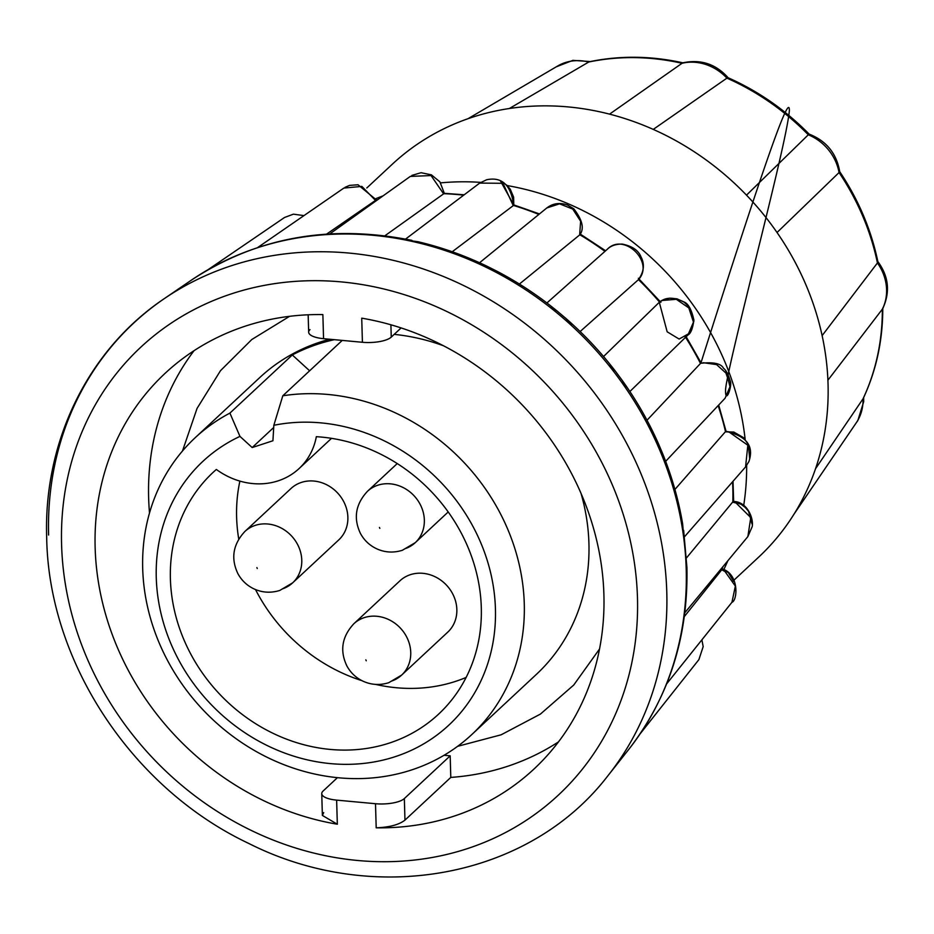 <?xml version="1.0" encoding="UTF-8"?>
<svg xmlns="http://www.w3.org/2000/svg" width="934" height="934" viewBox="0 0 934 934"><rect width="100%" height="100%" fill="white"/><g stroke="black" fill="none" stroke-linecap="round" stroke-linejoin="round"><path stroke-width="1.4" d="M609.552 114.135L682.042 63.279A237.668 210.617 -133 0 0 588.724 62.029L509.38 108.496M746.488 195.148L808.307 134.788A237.668 210.617 -133 0 0 726.921 78.141L728.135 77.755C715.818 63.932 700.617 58.97 682.52 62.893L683.291 62.917C651.5 55.818 620.328 55.398 589.763 61.667L588.724 62.029A46.373 41.096 -133 0 0 557.773 65.94L468.062 118.676M682.532 62.893L682.042 63.279A46.373 41.096 -133 0 1 726.921 78.141L653.263 129.394M822.13 335.61L877.435 262.956A237.668 210.617 -133 0 0 839.059 172.545L777.03 232.508M877.26 262.104L877.867 261.613C871.118 229.519 858.358 199.467 839.561 171.447L839.059 172.545A46.373 41.096 -133 0 0 808.307 134.788L808.996 134.064L809.941 135.5M815.534 468.728L863.028 398.818A237.668 210.617 -133 0 0 882.338 309.189L827.909 380.208M877.855 261.578C888.794 276.406 890.394 292.179 882.63 308.874L882.338 309.189A46.373 41.096 -133 0 0 877.435 262.956L877.867 261.613M734.054 580.072L758.548 557.248A268.618 238.042 -133 0 0 794.589 513.233A268.618 238.042 -133 0 0 826.707 364.073A268.618 238.042 -133 0 0 806.065 285.162A268.618 238.042 -133 0 0 762.856 213.641A268.618 238.042 -133 0 0 627.414 119.389A268.618 238.042 -133 0 0 472.125 117.31A268.618 238.042 -133 0 0 392.338 164.186L366.817 187.956M685.696 597.713L684.68 611.712M679.812 514.389L682.661 524.067L683.641 536.069M653.088 435.384L658.4 443.603L662.428 453.107L663.747 459.983M608.594 365.054L615.366 371.148L622.534 380.838L625.862 388.264M549.811 307.134L556.979 310.905L566.179 318.681L571.841 325.849M480.73 264.707L487.466 266.459L496.631 271.07L504.512 276.896M405.765 240.05L417.895 241.708L427.387 245.163M444.059 755.279L450.188 755.839L450.795 777.415L404.959 820.122C399.04 824.734 389.455 827.302 376.192 827.816A270.486 239.711 -133 0 0 533.909 769.102A270.486 239.711 -133 0 0 603.901 594.701A270.486 239.711 -133 0 0 361.727 318.167L362.415 342.276A22.544 7.355 -1.6 0 0 391.253 337.116L401.106 327.927M450.188 755.839L404.34 798.558A22.544 7.355 178.4 0 1 375.503 803.719L336.637 800.123A22.544 7.355 178.4 0 1 321.751 793.643A22.544 7.355 178.4 0 1 323.082 791.051L337.431 777.672M309.995 329.609A22.544 7.355 -1.6 0 0 308.664 332.2A22.544 7.355 -1.6 0 0 323.549 338.68L322.872 314.583A270.486 239.711 -133 0 0 165.143 373.285A270.486 239.711 -133 0 0 113.318 637.432A270.486 239.711 -133 0 0 337.326 824.22L336.637 800.123M323.549 338.68L362.415 342.276M323.701 812.615L322.37 815.429L337.326 824.22M194.038 350.694A270.486 239.711 -133 0 0 149.51 513.023M450.795 777.415A270.486 239.711 -133 0 0 558.497 741.876M443.405 345.732A202.865 179.783 -133 0 0 394.195 334.372M329.667 339.252A202.865 179.783 -133 0 0 259.862 377.476L195.194 437.707A202.865 179.783 -133 0 0 159.305 643.211A202.865 179.783 -133 0 0 471.775 734.579A202.865 179.783 -133 0 0 507.664 529.076A202.865 179.783 -133 0 0 282.804 395.782L273.837 425.285A180.332 159.807 -133 0 1 480.671 542.537A180.332 159.807 -133 0 1 395.21 756.668A180.332 159.807 -133 0 1 171.027 643.981A180.332 159.807 -133 0 1 239.956 436.388L252.18 447.549L272.926 440.755L273.837 425.285M334.337 339.672A202.865 179.783 -133 0 0 292.307 354.967L229.904 413.108A202.865 179.783 -133 0 0 195.194 437.707M342.241 340.408L282.804 395.782M666.643 683.875L731.952 602.278L735.362 586.073L724.971 571.503L721.749 569.775L722.974 566.646M684.342 616.557L721.749 569.775M684.844 612.716L747.865 536.583L750.773 517.599L736.085 503.029L732.618 502.142L733.202 501.5L741.106 504.313L745.157 507.349L748.543 511.283L751.998 523.904M686.502 557.902L732.618 502.142M684.529 536.711L745.566 466.942L747.83 445.214L728.777 431.823L726.08 431.426M674.908 489.463L725.298 431.847M725.555 372.012L730.411 385.87L725.088 398.223L729.991 386.723L726.734 373.775L716.565 364.587L703.536 362.742L700.815 363.279C713.669 361.902 721.235 363.595 723.546 368.358C725.811 369.794 728.018 373.962 730.178 380.862C732.793 385.088 725.076 406.29 725.578 389.443C726.383 379.122 736.669 335.575 761.467 236.057C772.78 189.871 787.701 129.394 789.358 110.714C789.557 97.113 779.038 116.341 700.815 363.291M647.005 420.242L700.278 363.665M685.124 337.197L687.961 334.944L693.46 322.137L688.825 307.928L676.309 299.3L662.089 300.491L659.509 302.067A283.796 251.503 -133 0 0 638.471 279.628L580.131 331.535M603.551 356.519L659.509 302.067M638.471 279.628L638.261 279.85C655.108 262.466 623.9 231.83 607.263 249.32L607.614 248.993C611.011 245.7 615.903 244.066 622.266 244.089C632.201 246.132 638.412 250.359 640.911 256.733C644.869 264.03 644.028 271.677 638.401 279.698M604.952 251.351A283.796 251.503 -133 0 0 579.862 234.773L519.397 284.053M579.64 234.983L580.633 221.253L572.764 209.088L559.548 203.834L546.88 207.932C552.905 203.285 559.816 202.328 567.603 205.06L573.756 208.772C582.302 219.782 584.404 228.34 580.061 234.469L579.862 234.773M538.871 214.423A283.796 251.503 -133 0 0 513.478 205.457L452.219 251.76M513.256 205.655L502.971 183.309L479.702 183.076L405.578 239.081M463.684 195.171A283.796 251.503 -133 0 0 443.86 193.677L384.878 235.788M443.627 193.863L431.053 175.569L410.33 176.398M377.85 199.596L375.748 200.226L326.631 234.095M375.491 200.413L361.855 186.403L343.864 188.073L257.726 247.51M216.349 469.452A165.295 146.486 -133 0 0 213.162 472.324A165.295 146.486 -133 0 0 183.928 639.755A165.295 146.486 -133 0 0 438.525 714.206A165.295 146.486 -133 0 0 467.771 546.764A165.295 146.486 -133 0 0 316.334 436.692A70.634 62.59 -133 0 1 299.113 468.529A70.634 62.59 -133 0 1 216.349 469.452M255.519 589.564A165.295 146.486 -133 0 0 362.042 680.711M375.503 684.389A165.295 146.486 -133 0 0 466.124 677.442M244.871 531.481C232.975 544.347 230.651 558.404 237.901 573.663C241.696 580.609 247.206 585.758 254.422 589.097C262.536 592.693 270.977 593.148 279.745 590.463L292.692 582.816L338.797 539.864A35.072 31.091 -133 0 0 341.821 498.371A35.072 31.091 -133 0 0 301.39 482.411A35.072 31.091 -133 0 0 290.976 488.529L244.871 531.481A35.072 31.091 47 0 1 255.297 525.363A35.072 31.091 47 0 1 295.728 541.323A35.072 31.091 47 0 1 292.692 582.816A35.072 31.091 47 0 1 282.278 588.934M239.886 481.115A165.295 146.486 -133 0 0 238.742 539.058M353.846 623.749C341.937 636.614 339.614 650.671 346.876 665.93C350.67 672.877 356.169 678.014 363.396 681.365C371.51 684.961 379.951 685.416 388.719 682.719L401.667 675.072L447.771 632.131A35.072 31.091 -133 0 0 450.795 590.638A35.072 31.091 -133 0 0 410.365 574.679A35.072 31.091 -133 0 0 399.95 580.796L353.846 623.749A35.072 31.091 47 0 1 364.26 617.631A35.072 31.091 47 0 1 404.691 633.579A35.072 31.091 47 0 1 401.667 675.072A35.072 31.091 47 0 1 391.253 681.201M273.709 427.492L252.18 447.549M292.307 354.967L309.621 370.786M239.956 436.388L229.904 413.108M471.775 734.579L536.431 674.336A202.865 179.783 -133 0 0 581.065 493.479M793.666 514.657L856.338 422.693A46.373 41.096 -133 0 0 863.028 398.818L863.331 398.269C876.337 370.284 882.817 340.245 882.77 308.138M809.264 134.239C785.552 110.072 758.513 91.24 728.135 77.755L726.909 78.141M723.792 569.612A268.618 238.042 -133 0 0 727.819 560.797M743.709 505.387A268.618 238.042 -133 0 0 746.651 465.576M745.145 439.412A268.618 238.042 -133 0 0 724.562 361.096A268.618 238.042 -133 0 0 507.209 185.574M480.683 182.375A268.618 238.042 -133 0 0 440.614 182.877M383.057 195.871A268.618 238.042 -133 0 0 375.9 198.65M683.641 530.279L686.922 567.51C688.323 636.906 668.872 697.628 628.547 749.675A323.689 286.855 -133 0 0 686.21 569.25A323.689 286.855 -133 0 0 509.59 279.815A323.689 286.855 -133 0 0 191.213 280.258C256.558 237.224 330.122 223.927 411.917 240.365M48.615 535.019A328.663 291.268 47 0 1 164.174 298.717A328.663 291.268 47 0 1 487.455 298.261A328.663 291.268 47 0 1 666.783 592.144A328.663 291.268 47 0 1 608.232 775.337L628.547 749.675M637.467 597.807A306.177 271.339 -133 0 0 341.319 281.905A306.177 271.339 -133 0 0 61.586 544.592A306.177 271.339 -133 0 0 357.734 860.494A306.177 271.339 -133 0 0 637.467 597.807M376.192 827.816L375.503 803.719M404.959 820.122L404.34 798.558M390.902 324.798L391.253 337.116M721.959 569.53A283.796 251.503 -133 0 0 722.741 566.938M732.828 501.92A283.796 251.503 -133 0 0 732.583 481.781M725.508 431.625A283.796 251.503 -133 0 0 718.153 405.601M700.5 363.466A283.796 251.503 -133 0 0 685.544 337.314M377.546 199.806A283.796 251.503 -133 0 0 375.748 200.226M397.242 463.568L367.447 491.331A35.072 31.091 47 0 1 377.861 485.201A35.072 31.091 47 0 1 418.292 501.161A35.072 31.091 47 0 1 415.268 542.654A35.072 31.091 47 0 1 404.842 548.772M256.873 567.592L257.27 568.526L256.873 567.592M365.848 659.859L366.245 660.793L365.848 659.859M379.438 527.441L379.834 528.375L379.438 527.441M682.661 524.067C678.598 499.912 671.85 476.27 662.428 453.107M658.4 443.603C648.64 421.584 636.696 400.663 622.534 380.838M615.366 371.148C600.702 352.025 584.31 334.535 566.179 318.681M556.979 310.905C538.101 295.494 517.985 282.22 496.631 271.07M487.466 266.459C464.945 255.566 441.759 247.312 417.895 241.708M191.213 280.258L164.174 298.717C88.076 349.818 43.291 441.607 46.7 538.112C48.731 662.323 132.359 788.448 248.584 843.355C374.289 906.937 529.683 878.252 608.232 775.337M289.575 316.322L251.806 339.509L220.517 370.658L197.062 408.392L182.48 451.017M322.37 815.429L321.751 793.643M308.162 314.793L308.664 332.2M640.234 733.704L698.901 659.602L703.174 646.655L701.901 639.813M665.662 461.326L725.111 398.211M629.878 391.521L687.973 334.956C690.716 333.636 692.689 328.698 693.915 320.128C691.534 309.387 688.136 303.293 683.723 301.869C673.939 296.942 665.837 297.024 659.427 302.137L663.689 299.651L669.783 298.18L677.01 298.822L684.062 302.102L689.012 306.749L693.915 321.121L689.525 333.24L679.123 339.054L667.168 331.803L659.486 303.025M546.904 302.966L607.614 248.993M479.551 262.758L546.892 207.885M329.807 233.897L410.376 176.363M208.06 269.681L284.578 217.459L293.404 214.166L303.959 215.602M722.297 568.923L728.392 572.705L733.692 581.357M724.399 571.141L722.262 569.004M731.952 602.267C737.44 600.749 739.646 574.212 722.087 568.841M733.68 502.352L733.015 481.29M747.854 536.595L752.22 526.589C753.82 517.716 746.698 501.289 733.202 501.5M725.344 431.835L733.797 432.033L743.487 437.626L748.344 444.467L749.663 458.361M745.566 466.942L748.881 461.583C754.252 446.043 746.546 435.968 725.753 431.38M513.793 205.013L513.607 197.097L510.256 189.24L506.87 185.259L500.496 181.021L513.793 205.013M479.702 183.064L486.614 179.772C501.967 176.514 511.003 185.06 513.723 205.41M411.859 175.417L421.047 172.708L431.403 174.845L439.926 181.885L444.315 193.326L464.186 194.786M344.996 187.36L349.503 185.399L358.026 184.769L376.39 199.934M726.068 431.345L718.69 405.029M701.224 363.139L686.163 336.707M660.863 302.301L638.331 278.274M605.606 250.779L580.236 234.072M539.478 213.933L513.817 204.92M367.447 491.331C355.539 504.197 353.215 518.253 360.477 533.512C364.26 540.459 369.771 545.596 376.997 548.935C385.112 552.543 393.553 552.998 402.309 550.301L415.268 542.654L448.203 511.96M331.512 438.338L299.113 468.529M457.602 746.324L501.161 734.789L540.447 714.066L573.733 685.042L599.523 649.013M839.748 171.879C836.642 153.468 826.392 140.859 808.996 134.052M590.218 61.574L572.869 60.36L556.255 66.828M855.299 424.211L857.844 420.545L863.681 401.725L863.646 397.592"/></g></svg>
